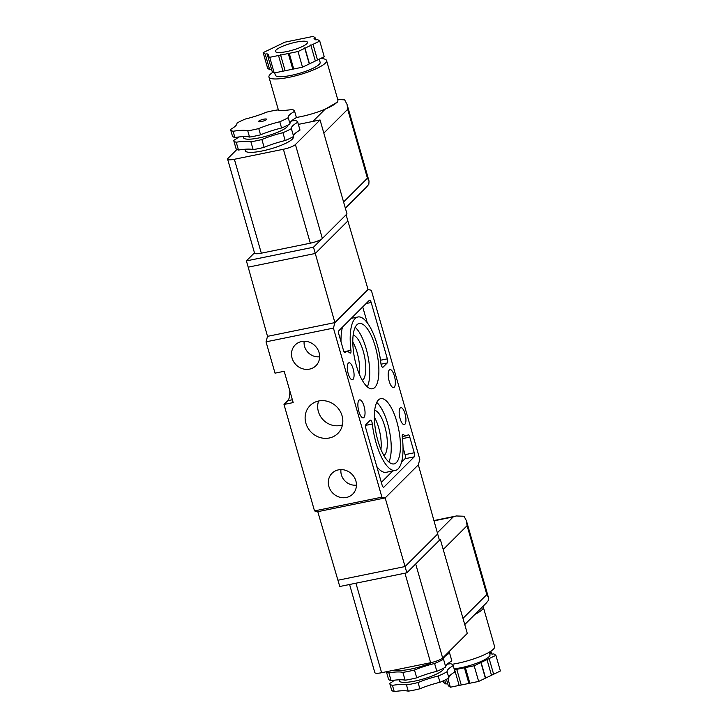 <?xml version="1.0" encoding="UTF-8"?>
<svg xmlns="http://www.w3.org/2000/svg" width="728" height="728" viewBox="0 0 728 728"><rect width="100%" height="100%" fill="white"/><g stroke="black" fill="none" stroke-linecap="round" stroke-linejoin="round"><path stroke-width="1.09" d="M454.126 668.814A23.305 4.85 -16 0 0 489.034 656.729A23.305 4.85 -16 0 0 489.999 654.681L489.28 652.179M490.463 651.46L491.364 652.106L490.153 652.861L491.928 654.135L493.848 653.88L495.886 655.327L474.165 665.783L454.418 669.815M464.746 624.551L486.049 603.285L488.251 600.609L488.415 597.397L486.823 594.567L462.972 618.372M386.386 671.735L388.443 678.915A32.96 6.852 -16 0 0 391.091 680.644L388.852 672.818A32.96 6.852 164 0 1 386.541 671.698M389.789 683.61L391.582 689.871A32.96 6.852 164 0 0 394.239 691.6L392.438 685.339A32.96 6.852 164 0 1 389.789 683.61A32.96 6.852 164 0 1 389.744 683.419A31.632 6.579 164 0 0 394.339 680.189M414.478 670.006A32.96 6.852 164 0 1 402.866 672.381L405.114 680.207A32.96 6.852 -16 0 0 416.725 677.832L414.478 670.006A31.632 6.579 164 0 1 434.598 663.481L436.836 671.307A32.96 6.852 -16 0 0 445.754 667.021L443.516 659.195A32.96 6.852 164 0 1 434.598 663.481M419.865 688.788L418.072 682.527A32.96 6.852 164 0 1 406.461 684.902L408.253 691.163A32.96 6.852 164 0 0 419.865 688.788A31.632 6.579 164 0 1 439.985 682.263L438.183 676.003A32.96 6.852 164 0 0 447.101 671.716L448.903 677.977A32.96 6.852 164 0 1 439.985 682.263M448.757 651.906A32.96 6.852 164 0 1 449.567 652.916A32.96 6.852 164 0 1 449.613 653.107L451.851 660.933A32.96 6.852 -16 0 0 451.815 660.742L449.567 652.916M447.256 664.163A31.632 6.579 164 0 0 450.505 663.709A32.96 6.852 164 0 1 453.162 665.438A32.96 6.852 164 0 1 453.198 665.629L455 671.889A32.96 6.852 164 0 0 454.954 671.698L453.162 665.438M356.866 324.834A33.297 11.457 -101.5 0 1 359.186 323.514A33.297 11.457 -101.5 0 1 377.077 353.854A33.297 11.457 -101.5 0 1 372.499 388.761A33.297 11.457 -101.5 0 1 355.428 362.053A33.297 11.457 -101.5 0 1 356.866 324.834M378.414 399.972A33.297 11.457 -101.5 0 1 380.735 398.653A33.297 11.457 -101.5 0 1 398.616 428.992A33.297 11.457 -101.5 0 1 394.048 463.9A33.297 11.457 -101.5 0 1 376.977 437.191A33.297 11.457 -101.5 0 1 378.414 399.972M387.287 362.926L383.055 367.149A3.331 1.147 -101.5 0 1 382.828 367.276A3.331 1.147 -101.5 0 1 380.908 363.409A39.958 13.75 -101.5 0 0 357.858 316.989A39.958 13.75 -101.5 0 0 350.96 350.323A3.331 1.147 -101.5 0 1 350.386 353.107A3.331 1.147 -101.5 0 1 349.859 352.907A19.974 6.88 -101.5 0 0 346.692 351.697A19.974 6.88 -101.5 0 0 345.3 352.489A3.331 1.147 -101.5 0 1 345.063 352.625A3.331 1.147 -101.5 0 1 343.452 350.305L338.966 334.653A3.331 1.147 -101.5 0 1 339.011 330.576L369.333 300.309A3.331 1.147 -101.5 0 1 369.569 300.173A3.331 1.147 -101.5 0 1 371.18 302.493L387.341 358.849A3.331 1.147 -101.5 0 1 387.287 362.926L381.026 364.2M400.218 408.008A8.654 2.976 -101.5 0 1 400.819 407.662A8.654 2.976 -101.5 0 1 405.469 415.551A8.654 2.976 -101.5 0 1 404.277 424.624A8.654 2.976 -101.5 0 1 399.845 417.681A8.654 2.976 -101.5 0 1 400.218 408.008M348.348 363.136A8.654 2.976 -101.5 0 1 348.958 362.79A8.654 2.976 -101.5 0 1 353.608 370.679A8.654 2.976 -101.5 0 1 352.416 379.752A8.654 2.976 -101.5 0 1 347.975 372.809A8.654 2.976 -101.5 0 1 348.348 363.136M389.307 369.97A9.155 3.149 -101.5 0 1 389.944 369.606A9.155 3.149 -101.5 0 1 394.867 377.95A9.155 3.149 -101.5 0 1 393.611 387.551A9.155 3.149 -101.5 0 1 388.916 380.198A9.155 3.149 -101.5 0 1 389.307 369.97M358.986 400.236A9.155 3.149 -101.5 0 1 359.623 399.872A9.155 3.149 -101.5 0 1 364.546 408.217A9.155 3.149 -101.5 0 1 363.29 417.817A9.155 3.149 -101.5 0 1 358.595 410.465A9.155 3.149 -101.5 0 1 358.986 400.236M414.268 452.771A3.331 1.147 -101.5 0 1 414.223 456.847L383.902 487.114A3.331 1.147 -101.5 0 1 383.665 487.241A3.331 1.147 -101.5 0 1 382.054 484.93L365.893 428.574A3.331 1.147 -101.5 0 1 365.947 424.497L370.179 420.274A3.331 1.147 -101.5 0 1 370.406 420.138A3.331 1.147 -101.5 0 1 372.336 424.005A39.958 13.75 -101.5 0 0 395.377 470.425A39.958 13.75 -101.5 0 0 402.275 437.091A3.331 1.147 -101.5 0 1 402.848 434.316A3.331 1.147 -101.5 0 1 403.376 434.516A19.974 6.88 -101.5 0 0 406.543 435.717A19.974 6.88 -101.5 0 0 407.935 434.925A3.331 1.147 -101.5 0 1 408.171 434.798A3.331 1.147 -101.5 0 1 409.782 437.119L414.268 452.771L405.077 454.645A3.331 1.147 -101.5 0 1 405.032 458.722L401.547 462.198M419.81 459.322L418.336 464.819L385.176 497.925L381.909 497.16L333.433 328.101L334.898 322.604L315.279 253.471L248.193 267.158L267.513 336.354L334.898 322.604L368.059 289.498L371.326 290.263L419.81 459.322M418.336 464.819L439.439 540.267L406.852 572.809L339.767 586.495L317.781 511.675L314.514 510.901L283.993 404.459L287.788 400.673A16.644 5.733 -101.5 0 0 289.78 390.727M284.02 371.316A16.644 5.733 -101.5 0 1 284.348 371.79M283.993 404.459L293.184 402.584L284.202 371.28L275.02 373.155L266.039 341.841L267.513 336.354M337.974 580.234L405.05 566.548L385.176 497.925L317.781 511.675M290.017 123.915A31.632 6.579 -16 0 1 296.405 117.581A33.297 6.925 -16 0 0 296.378 117.463A29.966 6.234 164 0 0 325.134 109.191L337.51 102.057L337.856 100.755A29.966 6.234 -16 0 0 337.865 99.954L326.554 60.506A29.966 6.234 -16 0 0 320.429 58.568M323.824 133.106L347.675 109.3L347.056 104.422L344.663 99.854L337.719 99.454M345.354 208.162L366.657 186.905L368.85 184.23L369.014 181.008L367.431 178.178L343.58 201.984M238.584 137.01A31.632 6.579 164 0 1 233.688 140.404A33.297 6.925 -16 0 0 233.715 140.522A33.297 6.925 -16 0 0 236.236 142.224A31.632 6.579 164 0 1 250.896 141.769A33.297 6.925 -16 0 0 261.898 139.521A31.632 6.579 164 0 1 282.928 132.696A33.297 6.925 -16 0 0 291.373 128.638A31.632 6.579 164 0 1 291.373 128.619A31.632 6.579 164 0 1 297.752 122.277A33.297 6.925 -16 0 0 297.725 122.158A33.297 6.925 -16 0 0 295.204 120.457A31.632 6.579 164 0 1 291.5 120.975M236.236 142.224L238.484 150.05A33.297 6.925 164 0 1 235.954 148.348A33.297 6.925 164 0 1 235.927 148.239M236.919 123.087A31.632 6.579 164 0 1 236.919 123.105L236.919 123.087A33.297 6.925 164 0 1 245.363 119.019A31.632 6.579 164 0 0 266.403 112.203A33.297 6.925 164 0 1 277.395 109.955A31.632 6.579 164 0 0 292.055 109.5A33.297 6.925 164 0 1 294.585 111.202A33.297 6.925 164 0 1 294.613 111.32A31.632 6.579 164 0 0 288.233 117.663A33.297 6.925 164 0 1 279.789 121.74A31.632 6.579 164 0 0 258.749 128.565A33.297 6.925 164 0 1 247.757 130.812L249.549 137.073A33.297 6.925 -16 0 0 260.551 134.826L258.749 128.565M232.341 135.708A33.297 6.925 -16 0 0 232.369 135.827A33.297 6.925 -16 0 0 234.889 137.528L233.096 131.268A33.297 6.925 164 0 1 230.567 129.557A33.297 6.925 164 0 1 230.539 129.447A31.632 6.579 164 0 0 236.919 123.105M261.898 139.521L264.137 147.347A33.297 6.925 164 0 1 253.144 149.595L250.896 141.769M299.936 129.884A33.297 6.925 164 0 1 299.972 129.994A33.297 6.925 164 0 1 300 130.103L297.752 122.277M264.137 147.347A31.632 6.579 164 0 1 285.176 140.531A33.297 6.925 164 0 0 293.621 136.464A31.632 6.579 164 0 1 300 130.103M238.484 150.05A31.632 6.579 164 0 1 253.144 149.595M294.585 111.202L296.378 117.463A33.297 6.925 -16 0 0 296.341 117.363M260.551 134.826A31.632 6.579 -16 0 1 281.581 128.001A33.297 6.925 -16 0 0 290.026 123.942L288.233 117.681A31.632 6.579 164 0 1 288.233 117.663M249.549 137.073A31.632 6.579 -16 0 0 234.889 137.528M233.096 131.268A31.632 6.579 164 0 1 247.757 130.812M258.749 121.167A4.159 0.864 164 0 1 263.054 119.356A4.159 0.864 164 0 1 266.575 119.237A4.159 0.864 164 0 1 262.817 121.212A4.159 0.864 164 0 1 258.577 121.531A4.159 0.864 164 0 1 258.749 121.167M285.176 140.531L282.928 132.696M293.621 136.464L291.373 128.638M281.581 128.001L279.789 121.74M296.405 117.581L294.613 111.32M368.059 289.498L347.875 220.939L315.279 253.471L313.486 247.211L246.401 260.897L248.193 267.158M314.514 510.901L381.909 497.16M309.527 369.123A14.678 13.441 45.1 0 1 293.366 361.224A14.678 13.441 45.1 0 1 295.905 344.28A14.678 13.441 45.1 0 1 315.078 345.827A14.678 13.441 45.1 0 1 316.589 365.01A14.678 13.441 45.1 0 1 309.527 369.123M329.274 438.001A19.674 18.018 45.1 0 1 307.616 427.418A19.674 18.018 45.1 0 1 311.011 404.704A19.674 18.018 45.1 0 1 336.727 406.77A19.674 18.018 45.1 0 1 338.748 432.487A19.674 18.018 45.1 0 1 329.274 438.001M346.337 497.479A14.678 13.441 45.1 0 1 330.175 489.589A14.678 13.441 45.1 0 1 332.705 472.645A14.678 13.441 45.1 0 1 351.888 474.183A14.678 13.441 45.1 0 1 353.399 493.366A14.678 13.441 45.1 0 1 346.337 497.479M266.039 341.841L333.433 328.101M392.765 470.961L381.326 482.382M395.377 470.425L386.186 472.299A39.958 13.75 -101.5 0 1 376.758 466.466M403.039 447.529L405.077 454.645M341.004 341.76A39.958 13.75 -101.5 0 1 342.497 327.099M362.717 306.916L367.285 322.832M376.722 402.447A33.297 11.457 -101.5 0 1 389.425 430.867A33.297 11.457 -101.5 0 1 388.87 461.98M374.683 410.319A23.305 8.017 -101.5 0 1 386.058 431.549A23.305 8.017 -101.5 0 1 383.911 455.546M374.338 417.126A23.305 8.017 -101.5 0 1 380.926 449.413M355.173 327.309A33.297 11.457 -101.5 0 1 367.886 355.728A33.297 11.457 -101.5 0 1 367.322 386.85M353.135 335.18A23.305 8.017 -101.5 0 1 364.519 356.411A23.305 8.017 -101.5 0 1 362.362 380.407M352.798 341.987A23.305 8.017 -101.5 0 1 359.377 374.274M356.447 485.112A13.432 12.294 45.1 0 1 340.968 469.605M342.451 424.888A18.428 16.871 45.1 0 1 340.313 425.48A18.428 16.871 45.1 0 1 322.586 419.21A18.428 16.871 45.1 0 1 318.618 401.01M319.637 356.747A13.432 12.294 45.1 0 1 304.168 341.25M346.109 214.769L347.875 220.939M298.362 124.388L320.056 119.965L346.992 213.886L322.358 238.475A9.992 2.075 164 0 1 321.685 239.021L313.486 247.211M246.401 260.897L254.472 252.834M321.685 239.021A9.992 2.075 164 0 1 310.319 243.188L261.316 253.189A9.992 2.075 164 0 1 254.554 253.107L227.618 159.186A9.992 2.075 164 0 1 228.037 158.304L236.909 149.449M320.056 119.965L295.422 144.554A9.992 2.075 164 0 1 283.392 149.267L234.38 159.268A9.992 2.075 164 0 1 227.618 159.186M293.229 136.682L293.311 136.982A24.97 5.196 164 0 1 270.743 148.858A24.97 5.196 164 0 1 245.3 150.751L244.881 149.258M312.876 121.43L325.134 109.191A29.966 6.234 -16 0 0 336.627 102.593A29.966 6.234 -16 0 0 337.856 100.755M273.082 72.154A29.966 6.234 -16 0 0 268.941 77.032A29.966 6.234 -16 0 0 294.285 76.14A29.966 6.234 -16 0 0 325.316 63.145A29.966 6.234 -16 0 0 326.554 60.506M274.674 72.864L275.339 75.193A23.305 4.85 -16 0 0 295.049 74.502A23.305 4.85 -16 0 0 319.183 64.392A23.305 4.85 -16 0 0 320.147 62.344L319.228 59.15M319.756 41.077L324.242 56.729L302.52 67.185L274.219 72.964L272.181 71.508L267.695 55.856L268.896 55.091L267.121 53.827L265.201 54.081L263.163 52.625L284.894 42.169L313.186 36.4L315.224 37.856L314.023 38.611L315.797 39.876L317.717 39.63L319.756 41.077L298.025 51.533L269.733 57.303L267.695 55.856M271.599 69.478L269.688 69.733L267.649 68.277L263.163 52.625M315.806 39.876L315.224 37.856M269.688 69.733L265.201 54.081M267.704 55.847L267.121 53.827M274.219 72.964L269.733 57.303M283.01 71.171L278.515 55.51M285.012 70.379L280.526 54.727M292.674 68.823L288.179 53.162M293.73 68.978L289.244 53.326M302.52 67.185L298.025 51.533M309.264 63.937L304.777 48.285M309.354 63.409L304.859 47.757M315.233 60.579L310.747 44.927M317.499 59.978L313.004 44.326M306.779 43.725A16.644 3.458 -16 0 0 307.462 42.26A16.644 3.458 -16 0 0 290.508 43.525A16.644 3.458 -16 0 0 275.457 51.442A16.644 3.458 -16 0 0 289.535 50.951A16.644 3.458 -16 0 0 306.779 43.725M406.852 572.809L405.05 566.548L437.646 534.006M439.284 539.703L440.358 539.484L415.715 564.073A9.992 2.075 164 0 1 415.051 564.619M440.358 539.484L467.285 633.405L442.651 657.994A9.992 2.075 164 0 1 430.621 662.707L381.609 672.708A9.992 2.075 164 0 1 374.847 672.626L349.577 584.493M432.532 662.271A24.97 5.196 164 0 1 395.104 669.96M388.852 672.818A31.632 6.579 164 0 1 402.866 672.381M443.516 659.195A31.632 6.579 164 0 1 449.613 653.107M392.438 685.339A31.632 6.579 164 0 1 406.461 684.902M418.072 682.527A31.632 6.579 164 0 1 438.183 676.003M447.101 671.716A31.632 6.579 164 0 1 453.198 665.629M451.851 660.933A31.632 6.579 -16 0 0 445.754 667.021M436.836 671.307A31.632 6.579 -16 0 0 416.725 677.832M405.114 680.207A31.632 6.579 -16 0 0 391.091 680.644M448.903 677.977A31.632 6.579 164 0 1 455 671.889M394.239 691.6A31.632 6.579 164 0 1 408.253 691.163M486.823 594.567L467.076 525.689L466.448 520.811L464.055 516.243L456.401 515.97L453.207 516.916L437.31 532.796M474.965 614.359A29.966 6.234 -16 0 0 482.054 609.773A29.966 6.234 -16 0 0 483.292 607.134A29.966 6.234 -16 0 0 482.864 606.47M452.106 664.282A29.966 6.234 -16 0 0 493.366 649.221A29.966 6.234 -16 0 0 494.603 646.582L483.292 607.134M495.886 655.327L500.382 670.989L478.651 681.435L450.35 687.214L448.311 685.758L446.464 679.306M491.364 652.106L491.946 654.126M443.297 680.835L443.789 682.527L445.827 683.983L444.726 680.161M447.729 683.729L445.827 683.983M447.875 678.56L450.35 687.214M454.654 669.769L459.141 685.421M456.656 668.977L461.143 684.629M464.318 667.421L468.805 683.073M465.374 667.576L469.86 683.228M474.165 665.783L478.651 681.435M480.908 662.535L485.394 678.196M480.999 662.007L485.485 677.659M486.877 659.177L491.364 674.829M489.143 658.576L493.63 674.228M467.076 525.689L443.225 549.494M347.675 109.3L367.431 178.178M243.744 136.6A23.078 4.796 -16 0 0 260.761 137.556A23.078 4.796 -16 0 0 286.95 127.009A23.078 4.796 -16 0 0 287.924 125.089M292.365 399.745L287.788 400.673M405.032 458.722L414.223 456.847M383.401 487.214L383.902 487.114M365.593 425.38L372.336 424.005M402.447 434.707L403.376 434.516M402.457 438.611L409.782 437.119M382.555 367.249L383.055 367.149M344.026 351.742L350.96 350.323M344.799 352.589L345.3 352.489M366.111 303.531L371.18 302.493M380.498 360.242L387.341 358.849M295.422 144.554L322.358 238.475M283.392 149.267L310.319 243.188M234.38 159.268L261.316 253.189M433.97 520.848L453.207 516.916M442.651 657.994L415.715 564.073M430.621 662.707L404.95 573.191M381.609 672.708L355.937 583.192M399.499 679.788A23.078 4.796 -16 0 0 416.516 680.735A23.078 4.796 -16 0 0 442.706 670.197A23.078 4.796 -16 0 0 443.652 668.177M233.715 140.522L235.954 148.348M230.567 129.557L232.369 135.827M297.725 122.158L299.972 129.994M402.229 436.6L406.543 435.717M351.278 318.336L357.858 316.989M344.317 352.179L346.692 351.697M347.056 104.422L369.014 181.008M278.442 110.183L268.941 77.032M433.897 520.565L456.401 515.97M488.415 597.397L466.448 520.811"/></g></svg>
